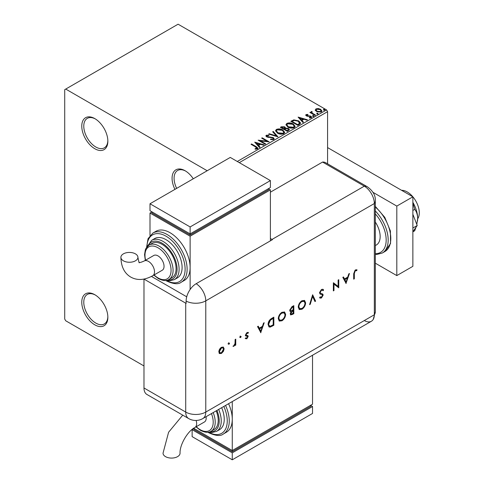 <?xml version="1.0" encoding="UTF-8"?>
<svg xmlns="http://www.w3.org/2000/svg" width="484" height="484" viewBox="0 0 484 484"><rect width="100%" height="100%" fill="white"/><g stroke="black" fill="none" stroke-linecap="round" stroke-linejoin="round"><path stroke-width="0.73" d="M193.279 178.778A18.446 10.648 -120 0 0 185.112 170.749L185.112 170.749A18.446 10.648 -120 0 0 173.351 172.51A18.446 10.648 -120 0 0 174.942 189.365M94.816 118.616L94.816 118.616A18.446 10.648 -120 0 0 81.772 126.149A18.446 10.648 -120 0 0 94.816 148.739A18.446 10.648 -120 0 0 107.859 141.207A18.446 10.648 -120 0 0 94.816 118.616M107.847 140.614A17.025 9.831 60 0 1 104.332 147.844A17.025 9.831 60 0 1 95.82 147.003A17.025 9.831 60 0 1 84.694 131.999A17.025 9.831 60 0 1 87.308 118.356A17.025 9.831 60 0 1 95.33 118.925M94.816 294.714L94.816 294.714A18.446 10.648 -120 0 0 81.772 302.246A18.446 10.648 -120 0 0 94.816 324.837A18.446 10.648 -120 0 0 107.859 317.304A18.446 10.648 -120 0 0 94.816 294.714M107.847 316.705A17.025 9.831 60 0 1 104.332 323.941A17.025 9.831 60 0 1 95.82 323.094A17.025 9.831 60 0 1 84.694 308.09A17.025 9.831 60 0 1 87.308 294.447A17.025 9.831 60 0 1 95.33 295.022M237.287 161.481L326.579 109.928L178.088 24.2L64.717 89.655L64.717 319.041L65.721 320.777L143.978 365.958M315.332 110.213L315.943 108.882L318.242 108.531L320.589 109.281L321.939 110.987L321.255 111.949L316.633 111.568L315.272 109.85M311.841 111.979L312.18 113.056L315.58 115.119L315.042 115.434L309.905 112.469L310.45 112.155L311.206 112.59L311.297 111.562L311.884 111.429L312.174 111.889L311.726 112.536M310.311 112.699L311.206 113.056L311.297 111.562L311.297 112.028L311.884 111.889L311.884 111.429M306.076 114.581L307.848 114.399L307.969 114.835L306.741 114.92L306.904 115.622L310.946 116.19L311.69 117.134L311.291 117.703L309.482 117.945L309.318 117.491L310.831 117.043L310.831 117.509L310.601 117.836L310.432 116.517L306.39 115.948L305.707 115.101L306.076 114.581L306.076 115.041L306.995 114.829M306.741 114.92L306.904 116.087L307.503 116.281L307.503 115.815M299.475 124.418L297.841 125.362L290.817 121.309L293.806 119.875L298.743 120.891L300.618 123.069L299.475 124.418M287.399 131.394L280.375 127.334L281.367 126.766L284.725 126.832L285.56 128.078L288.464 128.472L289.45 129.718L287.399 131.394M285.584 127.891L285.56 128.538L288.464 128.938L288.464 128.472M277.943 136.851L268.668 134.092L269.255 133.753L276.291 135.847L272.673 131.781L273.26 131.442L277.943 136.851M265.698 143.917L265.159 144.232L258.135 140.178L266.884 141.171L261.644 138.152L262.189 137.837L269.213 141.891L260.471 140.905L265.698 143.917M255.697 146.979L251.021 144.28L251.565 143.972L256.302 146.706L257.96 148.225L257.482 148.872L255.346 149.169L255.08 148.697L256.992 148.098L256.992 148.564L256.756 148.921L255.697 146.979M207.188 170.749L65.721 89.074M254.711 142.151L264.076 144.855L263.49 145.194L260.519 144.311L258.547 145.448L260.071 147.166L259.484 147.505L254.711 142.151M267.035 135.659L267.216 136.585L273.254 137.571L274.18 138.793L273.672 139.525L270.556 139.549L270.641 139.089L272.909 139.132L273.272 138.612L272.704 137.88L266.708 136.911L265.879 135.895L266.321 135.242L268.868 135.145L268.88 135.635L267.035 135.659L266.853 136.27M277.435 133.124L275.511 130.74L276.382 129.434C278.669 128.611 280.811 128.798 282.801 129.984L284.701 132.38L283.805 133.675C281.531 134.473 279.407 134.292 277.435 133.124M287.877 127.092L285.953 124.709L286.824 123.408C289.117 122.579 291.259 122.767 293.25 123.958L295.143 126.348L294.248 127.643C291.979 128.448 289.856 128.26 287.877 127.092M298.114 117.098L307.479 119.796L306.886 120.141L303.916 119.258L301.943 120.395L303.474 122.113L302.887 122.452L298.114 117.098M312.833 116.136L312.7 115.537L313.735 115.615L313.868 116.214L312.833 116.136L312.7 115.537L312.7 115.997L313.735 116.075L313.735 115.615L313.868 116.214M316.978 113.74L316.839 113.147L317.879 113.22L318.012 113.819L316.978 113.74L316.839 113.147L316.839 113.607L317.879 113.686L317.879 113.22L318.012 113.819M323.729 109.844L323.596 109.245L324.631 109.323L324.764 109.922L323.729 109.844L323.596 109.245L323.596 109.711L324.631 109.789L324.631 109.323L324.764 109.922M327.583 163.828L327.583 111.665L239.29 162.642M326.579 109.928L327.583 111.665M176.66 188.373A17.025 9.831 60 0 1 177.604 170.489A17.025 9.831 60 0 1 185.626 171.058M251.426 144.516L251.565 143.972M251.565 144.432L257.911 148.449M255.08 149.163L256.296 149.066L256.296 148.606M256.296 149.066L256.756 148.921M255.183 142.677L263.55 145.164M259.799 147.324L258.547 145.448M256.453 143.107L258.057 145.363L259.563 144.492L259.563 144.026L256.453 143.107L258.057 144.904L259.563 144.026M258.057 145.363L258.057 144.904M258.982 140.662L266.884 141.637L266.884 141.171M262.05 138.382L262.189 137.837M262.189 138.303L268.378 141.873M265.299 144.153L260.471 141.364L260.471 140.905M270.635 139.567L270.641 139.089M270.641 139.555L272.909 139.598L272.909 139.132M272.909 139.598L273.212 138.835M265.922 136.125L266.321 135.242M266.321 135.708L268.868 135.611L268.868 135.145M267.035 136.125L267.216 136.585M267.216 137.045L268.451 137.383L268.451 136.918M268.451 137.383L269.818 137.402L269.818 136.936M269.818 137.402L273.254 138.037L273.254 137.571M273.254 138.037L274.144 139.011M269.201 134.25L269.255 133.753M269.255 134.219L276.291 136.306L276.291 135.847M272.946 132.09L273.26 131.442M273.26 131.908L277.568 136.736M275.529 130.982L276.382 129.434M276.382 129.9C278.669 129.077 280.811 129.258 282.801 130.45L282.801 129.984M282.801 130.45L284.683 132.604M276.455 131.146L277.973 133.275L283.067 133.729L283.799 132.168L282.263 130.299L277.126 129.839L276.431 130.898L277.973 132.81L283.067 133.269L283.799 132.168M283.067 133.729L283.067 133.269M277.973 133.275L277.973 132.81M280.774 127.57L281.367 127.225L284.725 127.298L284.725 126.832M284.725 127.298L285.56 128.538M288.464 128.938L289.414 129.942M284.604 129.155L284.604 129.621L287.218 131.128L288.537 130.033L287.926 128.786L285.82 128.55L284.604 129.155L287.218 130.662L288.537 129.567M281.634 127.443L281.634 127.903L283.884 129.204L284.804 128.369L284.199 127.153L281.634 127.443L283.884 128.738L284.804 127.903M284.162 129.047L284.162 128.581M283.884 129.204L283.884 128.738M287.835 130.771L287.835 130.305M287.218 131.128L287.218 130.662M285.971 124.951L286.824 123.408M286.824 123.868C289.117 123.045 291.259 123.226 293.25 124.418L293.25 123.958M293.25 124.418L295.125 126.572M286.897 125.114L288.416 127.244L293.51 127.703L294.242 126.136L292.705 124.267L287.569 123.807L286.873 124.866L288.416 126.778L293.51 127.238L294.242 126.136M293.51 127.703L293.51 127.238M288.416 127.244L288.416 126.778M291.223 121.538L293.806 120.335L293.806 119.875M293.806 120.335L298.743 121.351L298.743 120.891M298.743 121.351L300.594 123.299M299.511 123.825L299.663 122.875L299.511 123.359L298.198 121.2L294.187 120.419L292.082 121.411L297.66 124.636L299.511 123.359L299.511 123.825L298.241 124.763L298.241 124.297M292.082 121.411L292.082 121.871L297.66 125.096L298.241 124.763M297.66 125.096L297.66 124.636M298.58 117.618L306.947 120.105M303.202 122.27L301.943 120.395M299.85 118.048L301.453 120.31L302.966 119.433L302.966 118.973L299.85 118.048L301.453 119.844L302.966 118.973M301.453 120.31L301.453 119.844M307.848 114.823L307.848 114.399M306.741 115.386L306.904 116.087L306.741 115.386M307.503 116.281L309.978 116.293L309.978 115.833M309.978 116.293L310.946 116.65L310.946 116.19M310.946 116.65L311.642 117.352M310.026 117.981L310.601 117.836M305.761 115.343L306.076 115.041M312.833 116.596L312.7 115.997M313.735 116.075L313.868 116.674M310.45 112.621L310.45 112.155M311.841 112.439L312.18 113.056M312.18 113.522L315.181 115.349M316.978 114.206L316.839 113.607M317.879 113.686L318.012 114.284M315.332 110.679L315.943 108.882M315.943 109.342L318.242 108.991L318.242 108.531M318.242 108.991L320.589 109.741L320.589 109.281M320.589 109.741L321.908 111.211M316.149 110.164L317.177 111.719L320.626 112.046L321.067 111.102M320.057 109.596L316.572 109.245L316.113 109.928L317.177 111.26L320.626 111.586L321.104 110.872L320.057 109.596M320.626 112.046L320.626 111.586M317.177 111.719L317.177 111.26M323.729 110.31L323.596 109.711M324.631 109.789L324.764 110.382M401.599 190.315A17.025 9.831 60 0 1 407.244 191.954A17.025 9.831 60 0 1 417.674 218.822M375.318 222.053A18.446 10.648 60 0 1 376.334 245.001L375.318 245.588M375.318 263.187L396.807 275.596L396.807 206.087L373.001 192.342M396.807 275.596L412.864 266.327L412.864 196.819L327.583 147.584M396.807 206.087L412.864 196.819M412.864 214.291L417.214 225.514L412.864 228.031M417.214 225.514L412.864 231.709M412.864 203.074L414.721 209.372L412.864 210.443M414.721 209.372C416.542 211.569 417.529 214.569 417.68 218.369L416.815 224.485M416.016 227.22L414.721 230.777L412.864 231.848M412.864 202.348A22.7 13.104 60 0 1 417.68 218.369A22.7 13.104 60 0 1 417.498 221.037A22.7 13.104 60 0 1 417.48 221.152M270.393 192.184L322.568 162.061L364.301 186.158L322.568 162.061A14.187 8.192 -60 0 1 325.647 162.709L367.386 186.806A14.187 8.192 -60 0 0 364.301 186.158A14.187 8.192 60 0 1 374.338 203.534L374.338 314.757A14.187 8.192 60 0 1 373.243 319.386A14.187 8.192 60 0 1 364.301 320.547M228.551 342.745L229.537 343.313L228.95 344.33L228.369 343.991L228.95 342.981L229.537 343.313L228.95 342.981M229.138 343.083L228.551 344.1L228.95 344.33L228.369 343.991M240.167 336.041L241.153 336.61L240.566 337.626L239.985 337.287L240.566 336.271L241.153 336.61L240.566 336.271M240.754 336.38L240.167 337.39L240.566 337.626L239.985 337.287M260.87 332.762L257.542 326.579L258.226 326.18L259.261 328.182L262.449 326.343L263.514 323.124L264.203 322.731L260.707 332.665M285.633 314.376C285.445 317.093 284.229 319.222 281.984 320.783L279.31 321.08L278.252 318.678C278.451 315.955 279.679 313.826 281.93 312.289L284.568 312.011L285.633 314.376L285.233 314.146C285.04 316.857 283.824 318.992 281.585 320.547L281.984 320.783M305.622 302.839C305.434 305.549 304.218 307.685 301.974 309.24L299.3 309.542L298.241 307.14C298.44 304.418 299.669 302.288 301.919 300.745L304.557 300.473L305.622 302.839L305.222 302.603C305.029 305.319 303.813 307.455 301.574 309.01L301.974 309.24M320.148 296.88L321.521 297.128L322.55 295.506L322.084 294.726L320.202 294.109L319.488 292.796L321.491 289.444L322.985 289.305L323.627 289.983L323.034 290.739L322.519 290.231L321.491 290.279L320.118 292.445L320.626 293.286L319.966 292.862L322.786 294.097L323.179 295.107L321.449 297.999L320.069 298.102L319.579 297.702L320.148 296.88L320.571 297.194L320.112 296.928M321.781 294.544L321.14 294.46M346.139 283.533L342.805 277.35L343.495 276.951L344.529 278.953L347.718 277.114L348.782 273.896L349.472 273.502L345.969 283.436M143.978 387.974L185.717 412.072A14.187 8.192 120 0 0 188.651 418.563L146.918 394.466A14.187 8.192 -60 0 1 143.978 387.974L143.978 279.087L185.717 303.166A14.187 8.192 180 0 0 186.122 303.395L186.122 301.078A14.175 8.186 -60 0 1 196.147 283.715L272.401 239.689A14.187 8.192 -120 0 0 271.996 239.453L364.301 186.158A14.187 8.192 60 0 1 374.338 203.534L374.338 314.757A14.187 8.192 60 0 1 371.397 321.249L202.844 418.563A14.187 8.192 60 0 0 205.779 412.072L374.338 314.757A14.187 8.192 -0 0 0 375.318 311.763L373.243 319.386M354.33 273.406L354.33 278.802L353.701 279.165L353.701 273.69L355.341 269.903L357.035 269.86L356.666 270.701L355.304 270.756L354.33 273.406L353.931 273.176L353.931 278.572L354.33 278.802M338.128 280.048L338.758 279.685L338.758 287.798L333.984 284.168L333.984 290.551L333.355 290.914L333.355 282.807L338.128 286.419L338.128 280.048M312.646 294.762L315.616 301.157L314.939 301.544L312.597 296.504L310.256 304.248L309.585 304.642L312.646 294.762M293.824 305.628L293.824 313.735L290.715 314.933L290.225 313.807L291.035 311.611L290.2 311.533L289.686 310.323L291.925 306.723L293.824 305.628M271.663 318.424L273.835 317.165L273.835 325.278L270.193 327.093L269.05 326.918L268.076 324.449C268.209 321.763 269.4 319.755 271.663 318.424M245.993 337.923L246.876 338.032L247.548 336.852L247.372 336.416L245.715 335.926L245.473 335.152L246.979 332.569L248.443 332.526L248.026 333.319L247.009 333.282L246.108 334.759L246.277 335.224L247.941 335.684L248.177 336.459L246.876 338.764L245.563 338.679L246.144 338.026L245.745 337.796M248.026 332.326L247.633 333.077L246.61 333.046L245.703 334.523L245.981 335.049M235.75 339.157L235.75 345.086L235.121 345.449L235.121 344.572L233.869 346.272L233.318 346.387L235.006 343.61L235.121 339.52L235.75 339.157M223.433 351.317L221.478 353.429L219.524 353.58L218.822 351.874C218.974 349.914 219.857 348.389 221.478 347.294L223.336 347.064L224.134 348.813L223.433 351.317L223.033 351.088L221.073 353.199L221.478 353.429M271.996 239.453L270.393 238.521M186.721 296.801L151.456 276.437L186.721 296.801M356.605 269.697L356.26 270.471L356.666 270.701M356.26 270.471L355.365 270.374L355.764 270.61M355.365 270.374L354.905 270.526L355.304 270.756M354.905 270.526L353.931 273.176M343.277 277.078L344.529 278.953M348.879 273.841L345.8 283.11M347.373 278.143L346.974 277.913L344.463 279.359L346.102 281.978L347.373 278.143L344.862 279.595L346.102 281.978M344.463 279.359L344.862 279.595M338.352 279.921L338.352 287.563L338.758 287.798M333.984 290.551L333.585 290.321L333.585 283.939L333.984 284.168M333.434 282.759L338.128 286.419M322.774 289.208L323.627 289.983M323.227 289.753L322.731 290.382M322.519 290.231L321.491 290.279M321.092 290.043L319.718 292.215L320.118 292.445M319.718 292.215L319.966 292.862M322.386 293.867L323.179 295.107M322.78 294.871L321.049 297.763L321.449 297.999M321.049 297.763L319.864 297.962M320.741 294.23L320.021 293.988M312.483 295.046L315.616 301.157M315.217 300.927L314.769 301.181M310.256 304.248L309.857 304.019L312.198 296.275L312.597 296.504M301.574 309.01L299.106 309.415M304.351 300.364L305.222 302.603M303.94 301.236L301.544 301.332C299.675 302.567 298.652 304.303 298.465 306.541L299.505 308.526M298.87 306.777L299.705 308.665L301.943 308.429C303.795 307.171 304.811 305.428 304.993 303.202L304.152 301.338L301.943 301.562C300.074 302.803 299.051 304.539 298.87 306.777L298.465 306.541M301.544 301.332L301.943 301.562M293.425 305.858L293.425 313.505L293.824 313.735M293.425 313.505L290.533 314.781M290.019 311.381L291.035 311.611M289.916 309.724L290.672 310.722L293.195 309.839L293.195 306.826L292.796 306.59L291.894 307.11L289.916 309.724L290.491 310.571M290.454 313.196L291.114 314.055L293.195 313.269L293.195 310.668L292.372 310.68L290.454 313.196L290.951 313.886M292.372 310.68L292.772 310.916L290.854 313.426M293.195 310.668L292.772 310.916M291.894 307.11L292.3 307.34L290.315 309.954M293.195 306.826L292.3 307.34M281.585 320.547L279.117 320.952M284.362 311.908L285.233 314.146M283.951 312.773L281.555 312.876C279.685 314.11 278.663 315.846 278.475 318.085L279.516 320.063M278.881 318.315L279.716 320.202L281.954 319.966C283.805 318.708 284.822 316.966 285.003 314.745L284.162 312.876L281.954 313.106C280.085 314.34 279.062 316.076 278.881 318.315L278.475 318.085M281.555 312.876L281.954 313.106M273.436 317.401L273.436 325.048L273.835 325.278M273.436 325.048L269.788 326.857L270.193 327.093M269.788 326.857L268.868 326.791M268.305 323.85L269.479 326.004L270.556 326.113L273.206 324.812L273.206 318.363L272.807 318.133L269.993 319.96L268.305 323.85L269.292 325.871M269.993 319.96L270.393 320.196L268.705 324.086M273.206 318.363L270.393 320.196M258.008 326.307L259.261 328.182M263.611 323.07L260.537 332.339M262.104 327.372L261.705 327.142L259.194 328.588L260.834 331.207L262.104 327.372L259.593 328.824L260.834 331.207M259.194 328.588L259.593 328.824M247.542 335.448L247.778 336.229L246.477 338.528L246.876 338.764M246.477 338.528L245.164 338.443M246.967 336.18L245.315 335.696M246.61 333.046L247.009 333.282M245.703 334.523L246.108 334.759M247.778 336.229L248.177 336.459M240.167 337.39L239.58 337.052M235.351 339.387L235.351 344.85L235.75 345.086M234.788 344.384L235.121 344.572M234.226 345.292L233.469 346.042L233.869 346.272M233.469 346.042L232.919 346.157M228.551 344.1L227.964 343.761M221.073 353.199L219.125 353.344M223.13 346.974L224.134 348.813M223.735 348.577L223.033 351.088M222.707 347.76L221.079 347.79L219.052 351.275L219.863 352.697M219.452 351.511L220.051 352.83L221.478 352.697L223.505 349.17L222.918 347.851L221.478 348.02L219.452 351.511L219.052 351.275M221.079 347.79L221.478 348.02M182.74 415.151L168.601 432.23L163.035 453.163A8.512 4.913 -0 0 0 165.528 456.642A8.512 4.913 -0 0 0 174.809 457.707A8.512 4.913 -0 0 0 180.06 453.163C179.57 445.068 187.623 431.117 194.883 427.493A8.512 4.913 60 0 0 196.649 423.597A8.512 4.913 60 0 0 196.123 420.463M206.069 416.7A8.512 4.913 60 0 1 206.184 418.091A8.512 4.913 60 0 1 204.417 421.994L194.883 427.493M213.19 412.592A19.862 11.471 60 0 1 211.097 431.244L214.109 429.502A19.862 11.471 -120 0 0 216.197 410.856M218.659 409.434A22.7 13.104 60 0 1 216.529 431.383L219.542 429.647A22.7 13.104 -120 0 0 221.666 407.697M225.556 405.447A28.381 16.383 60 0 1 223.378 433.979L226.391 432.242A28.381 16.383 -120 0 0 232.266 419.253A28.381 16.383 -120 0 0 228.569 403.71M232.266 401.575L232.266 450.531L312.531 404.194L312.531 355.238M312.531 406.512L232.266 452.849L232.266 459.8L312.531 413.457L312.531 406.512L310.528 405.35L310.528 406.512L232.266 451.693L232.266 450.531L193.679 428.255M232.266 451.693L194.144 429.677L194.144 428.521L192.136 429.677L232.266 452.849M232.266 459.8L192.136 436.629L192.136 429.677M123.39 260.815A8.512 4.913 180 0 1 120.897 257.343A8.512 4.913 180 0 1 126.155 252.799A8.512 4.913 180 0 1 135.429 253.864A8.512 4.913 180 0 1 137.922 257.343A8.512 4.913 180 0 1 132.67 261.88A8.512 4.913 180 0 1 123.39 260.815M144.232 260.985L153.767 255.479A8.512 4.913 60 0 1 160.325 257.76A8.512 4.913 60 0 1 164.046 266.327A8.512 4.913 60 0 1 162.279 270.223L152.744 275.729A8.512 4.913 60 0 0 154.511 271.833A8.512 4.913 60 0 0 148.491 261.408A8.512 4.913 60 0 0 144.232 260.985C138.243 263.665 139.471 261.886 139.253 262.322C139.283 263.726 138.835 262.068 137.922 257.343M162.037 244.317A19.862 11.471 -120 0 0 152.103 243.331L149.096 245.067A19.862 11.471 60 0 1 159.024 246.053A19.862 11.471 60 0 1 172.001 263.556A19.862 11.471 60 0 1 168.958 279.474L171.971 277.737A19.862 11.471 -120 0 0 175.014 261.82A19.862 11.471 -120 0 0 162.037 244.317M166.048 239.683A22.7 13.104 -120 0 0 154.698 238.558L151.692 240.294A22.7 13.104 60 0 1 163.041 241.419A22.7 13.104 60 0 1 177.87 261.427A22.7 13.104 60 0 1 174.391 279.619L177.398 277.877A22.7 13.104 -120 0 0 180.883 259.684A22.7 13.104 -120 0 0 166.048 239.683M170.066 232.731A28.381 16.383 -120 0 0 155.872 231.328L152.865 233.064A28.381 16.383 60 0 1 167.053 234.468A28.381 16.383 60 0 1 185.59 259.472A28.381 16.383 60 0 1 181.24 282.214L184.253 280.478A28.381 16.383 -120 0 0 190.127 267.489A28.381 16.383 -120 0 0 170.066 232.731M190.127 289.511L190.127 236.204L270.393 189.867L270.393 240.851M149.998 235.484L149.998 213.039L152.006 211.877L152.006 213.039L190.127 235.049L268.384 189.867L268.384 188.706L270.393 189.867M149.998 213.039L190.127 236.204M149.998 203.77L190.127 226.936L270.393 180.599L230.263 157.427L149.998 203.77L149.998 210.721L190.127 233.887L190.127 235.049M270.393 180.599L270.393 187.55L190.127 233.887L190.127 226.936M256.302 147.172L256.302 146.706M281.367 127.225L281.367 126.766M291.882 121.157L291.882 120.691M308.574 116.275L308.574 115.809M313.856 114.587L313.856 114.127M375.318 206.378L384.786 217.358L390.394 230.971L390.546 243.482L384.913 251.517A28.381 16.383 -120 0 0 390.025 231.739A28.381 16.383 -120 0 0 375.318 207.037M375.318 253.628A26.959 15.567 -120 0 0 386.171 240.028A26.959 15.567 -120 0 0 375.318 213.892M375.318 210.976A28.381 16.383 60 0 1 382.306 253.023L376.746 254.475L375.318 254.409M196.147 283.715A14.187 8.192 60 0 1 205.779 300.848L374.338 203.534A14.187 8.192 -0 0 0 375.318 200.545L375.318 311.763M186.122 301.078A14.187 8.192 -0 0 0 205.779 300.848L205.779 412.072A14.187 8.192 -0 0 1 185.717 412.072L185.717 303.166M292.058 314.298L292.457 314.527M272.02 325.865L272.419 326.095M272.002 318.599L272.401 318.829M246.235 335.993L246.64 336.229M208.495 432.17A26.959 15.567 -120 0 0 225.157 429.816A26.959 15.567 -120 0 0 223.838 406.445M210.159 431.698A21.284 12.288 -120 0 0 216.929 410.432M196.238 426.713A18.446 10.648 -120 0 0 200.164 429.677A18.446 10.648 -120 0 0 211.46 428.667A18.446 10.648 -120 0 0 211.454 413.596M166.357 280.405A26.959 15.567 -120 0 0 185.112 269.043A26.959 15.567 -120 0 0 166.048 236.204A26.959 15.567 -120 0 0 146.991 246.858M168.021 279.933A21.284 12.288 -120 0 0 176.775 265.516A21.284 12.288 -120 0 0 162.037 243.156A21.284 12.288 -120 0 0 148.231 245.654M154.1 274.948A18.446 10.648 -120 0 0 158.026 277.913A18.446 10.648 -120 0 0 171.064 270.381A18.446 10.648 -120 0 0 158.026 247.79A18.446 10.648 -120 0 0 145.587 260.204M273.272 138.612L273.272 139.071M276.431 130.898L276.431 131.358M286.873 124.866L286.873 125.332M306.566 115.174L306.566 115.64M321.104 110.872L321.104 111.338M316.113 109.928L316.113 110.388M384.913 251.517L382.306 253.023M375.318 200.545C375.596 195.439 372.952 190.859 367.386 186.806M188.651 418.563A14.187 14.187 0 0 0 202.844 418.563M299.705 308.665L299.306 308.429M304.152 301.338L303.752 301.102M291.114 314.055L290.709 313.826M290.672 310.722L290.267 310.492M279.716 320.202L279.316 319.972M284.162 312.876L283.763 312.646M269.479 326.004L269.074 325.774M220.051 352.83L219.651 352.6M222.918 347.851L222.519 347.621M223.378 433.979C220.625 436.356 215.658 435.915 208.483 432.648L207.836 432.26M216.529 431.383L211.865 432.569L208.719 432.127M211.097 431.244C208.664 432.938 205.119 432.635 200.455 430.33L195.959 426.876M152.744 275.729C144.486 280.218 137.153 280.666 130.74 277.066C124.424 273.315 121.139 266.738 120.897 257.343M152.865 233.064L148.043 238.697L146.579 247.391M165.697 280.49L166.345 280.877C173.411 284.144 178.378 284.592 181.24 282.214M151.692 240.294L147.136 246.683M149.096 245.067L146.017 248.298L145.309 249.913L144.565 254.669L145.309 260.362M153.821 275.106L158.316 278.56C162.999 280.865 166.544 281.174 168.958 279.474M166.581 280.363L169.751 280.805L174.391 279.619"/></g></svg>

